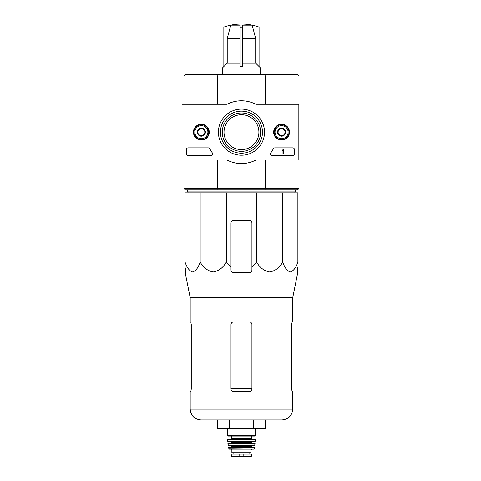 <?xml version="1.0" encoding="UTF-8"?>
<svg xmlns="http://www.w3.org/2000/svg" width="481" height="481" viewBox="0 0 481 481"><rect width="100%" height="100%" fill="white"/><g stroke="black" fill="none" stroke-linecap="round" stroke-linejoin="round"><path stroke-width="0.72" d="M298.839 104.275L298.839 160.083L255.838 160.083A31.391 31.391 0 0 1 227.08 160.083L181.986 160.083L181.986 104.275L227.08 104.275A31.391 31.391 0 0 1 255.838 104.275L299.014 104.275L298.839 160.083M193.434 132.179A7.912 7.912 0 0 1 205.303 125.325A7.912 7.912 0 0 1 205.303 139.027A7.912 7.912 0 0 1 193.434 132.179M273.659 132.179A7.912 7.912 0 0 1 285.528 125.325A7.912 7.912 0 0 1 285.528 139.027A7.912 7.912 0 0 1 273.659 132.179M218.404 132.179A23.058 23.058 0 0 1 252.988 112.211A23.058 23.058 0 0 1 252.988 152.146A23.058 23.058 0 0 1 218.404 132.179M292.731 147.871A1.744 1.744 0 0 1 294.474 149.615L294.474 153.974A1.744 1.744 0 0 1 292.731 155.724L272.18 155.724A1.744 1.744 0 0 1 270.761 152.97A35.925 35.925 0 0 0 273.304 148.809A1.744 1.744 0 0 1 274.849 147.871L292.731 147.871M208.267 147.871A1.744 1.744 0 0 1 209.812 148.803A35.75 35.75 0 0 0 212.374 152.964A1.744 1.744 0 0 1 210.955 155.724L188.095 155.724A1.744 1.744 0 0 1 186.351 153.974L186.351 149.615A1.744 1.744 0 0 1 188.095 147.871L208.267 147.871M193.584 132.179A7.762 7.762 0 0 1 205.231 125.457A7.762 7.762 0 0 1 205.231 138.901A7.762 7.762 0 0 1 193.584 132.179M273.809 132.179A7.762 7.762 0 0 1 285.449 125.457A7.762 7.762 0 0 1 285.449 138.901A7.762 7.762 0 0 1 273.809 132.179M220.43 132.179A21.032 21.032 0 0 1 251.972 113.967A21.032 21.032 0 0 1 251.972 150.391A21.032 21.032 0 0 1 220.43 132.179M282.966 149.615L283.489 149.615L283.489 153.974L282.966 153.974L282.966 150.469L282.443 150.487L282.966 149.615M278.084 130.165L281.571 128.15L285.059 130.165L285.059 134.193L281.571 136.207L278.084 134.193L278.084 130.165A4.028 4.028 0 0 1 285.059 130.165A4.028 4.028 0 0 1 281.571 136.207A4.028 4.028 0 0 1 278.084 130.165L278.084 134.193L281.571 136.207L285.059 134.193L285.059 130.165L283.315 129.155A3.487 3.487 0 0 1 283.315 135.197A3.487 3.487 0 0 1 278.084 132.179A3.487 3.487 0 0 1 279.828 129.155L278.084 130.165M281.571 138.714A6.542 6.542 0 0 1 275.908 128.908A6.542 6.542 0 0 1 287.235 128.908A6.542 6.542 0 0 1 281.571 138.714M281.571 139.586A7.413 7.413 0 0 1 275.15 128.469A7.413 7.413 0 0 1 287.993 128.469A7.413 7.413 0 0 1 281.571 139.586M279.828 129.155A3.487 3.487 0 0 1 283.315 129.155L281.571 128.15L279.828 129.155M197.859 130.165L201.347 128.15L204.834 130.165L204.834 134.193L201.347 136.207L197.859 134.193L197.859 130.165A4.028 4.028 0 0 1 204.834 130.165A4.028 4.028 0 0 1 201.347 136.207A4.028 4.028 0 0 1 197.859 130.165L197.859 134.193L201.347 136.207L204.834 134.193L204.834 130.165L203.09 129.155A3.487 3.487 0 0 1 203.09 135.197A3.487 3.487 0 0 1 197.859 132.179A3.487 3.487 0 0 1 199.603 129.155L197.859 130.165M201.347 138.714A6.542 6.542 0 0 1 195.683 128.908A6.542 6.542 0 0 1 207.01 128.908A6.542 6.542 0 0 1 201.347 138.714M201.347 139.586A7.413 7.413 0 0 1 194.931 128.469A7.413 7.413 0 0 1 207.768 128.469A7.413 7.413 0 0 1 201.347 139.586M199.603 129.155A3.487 3.487 0 0 1 203.09 129.155L201.347 128.15L199.603 129.155M252.146 25.168A52.303 52.303 0 0 1 259.073 27.122L259.073 66.564L255.7 63.203L255.7 38.582L252.146 25.168L242.767 25.168L242.767 27.122A49.266 49.266 0 0 0 240.151 27.122L240.151 25.168L230.772 25.168L227.218 38.582L227.218 63.203L223.845 66.564L223.845 27.104A52.303 52.303 0 0 1 230.772 25.168M242.767 27.122L242.767 66.564L240.151 66.564L242.767 66.564L240.151 66.564L240.151 27.122M255.7 63.203L242.767 63.203M200.156 192.869L185.041 192.869L185.041 262.007C186.868 267.622 189.382 270.941 192.586 271.957C195.803 270.959 198.328 267.646 200.156 262.007C203.325 267.622 207.678 270.941 213.233 271.957C218.801 270.959 223.166 267.646 226.341 262.007L226.341 192.869L200.156 192.869L200.156 262.007M256.577 192.869L256.577 262.007L251.924 267.147L256.577 262.007C259.74 267.622 264.099 270.941 269.649 271.957C275.216 270.959 279.587 267.646 282.762 262.007C284.584 267.622 287.103 270.941 290.308 271.957C293.524 270.959 296.043 267.646 297.877 262.007L297.877 192.869L226.341 192.869M241.462 151.359A19.186 19.186 0 0 0 260.642 132.179A19.186 19.186 0 0 0 241.462 112.993A19.186 19.186 0 0 0 222.276 132.179A19.186 19.186 0 0 0 241.462 151.359M224.02 132.179A17.442 17.442 0 0 1 250.18 117.075A17.442 17.442 0 0 1 250.18 147.282A17.442 17.442 0 0 1 224.02 132.179M299.014 104.275L299.014 76.022L297.613 74.627L185.305 74.627L183.91 76.022L183.91 104.275M297.613 74.627L299.014 76.022L265.211 76.022L265.211 104.275M264.935 74.627L265.211 76.022L217.707 76.022L217.707 104.275M185.305 189.73L183.91 188.336L185.305 189.73L264.935 189.73L265.211 188.336L217.707 188.336L217.707 160.083M299.014 160.083L299.014 188.336L265.211 188.336L265.211 160.083M217.983 189.73L217.707 188.336L183.91 188.336L183.91 160.083M264.935 189.73L297.613 189.73L299.014 188.336L297.613 189.73M217.983 74.627L217.707 76.022L183.91 76.022L185.305 74.627M295.52 189.73L295.52 191.125L187.398 191.125L187.398 189.73M188.179 192.869L187.398 191.125M185.041 267.147L185.041 262.007L185.041 267.147L185.648 270.124L185.041 267.147M282.762 262.007L282.762 192.869M226.341 262.007L230.994 267.147L230.994 270.124C231.145 271.711 232.016 272.583 233.61 272.745L249.308 272.745C250.896 272.583 251.767 271.711 251.924 270.124L251.924 223.04A2.615 2.615 0 0 0 249.308 220.424L233.61 220.424A2.615 2.615 0 0 0 230.994 223.04L230.994 270.124M191.264 389.069L190.789 391.684L191.264 389.069L191.264 324.537L190.789 321.921L190.187 321.921L190.187 297.679L292.731 297.679L292.731 321.921L292.129 321.921L291.654 324.537L291.654 389.069L292.129 391.684L292.731 391.684L292.731 409.121C292.093 415.692 288.486 419.294 281.92 419.937L200.998 419.937C194.432 419.294 190.825 415.692 190.187 409.121C190.825 415.692 194.432 419.294 200.998 419.937L217.292 419.937L217.292 428.655L253.541 428.655L253.541 419.937M251.924 324.537C251.761 322.943 250.89 322.072 249.308 321.921L233.61 321.921C232.028 322.072 231.157 322.943 230.994 324.537L230.994 389.069C231.157 390.662 232.028 391.534 233.61 391.684L249.308 391.684C250.89 391.534 251.761 390.662 251.924 389.069L251.924 324.537M190.187 391.684L190.789 391.684L190.187 391.684L190.187 409.121L292.731 409.121C292.093 415.692 288.486 419.294 281.92 419.937L265.626 419.937L265.626 428.655L253.541 428.655M297.27 270.124L297.877 267.147L297.168 272.745L297.721 272.745L292.731 297.679M190.187 297.679L185.197 272.745L185.75 272.745L185.648 270.124L185.75 272.745M256.577 262.007L251.924 267.147L251.924 270.124M229.377 428.655L229.377 419.937M240.151 63.203L227.218 63.203M259.073 66.516L260.642 68.086L222.276 68.086L222.276 74.627M223.845 66.516L222.276 68.086M251.491 456.198L250.415 456.198L251.707 455.94L251.707 454.118L231.211 454.118L231.427 456.198L235.66 456.944L247.258 456.944L251.491 456.198L232.503 456.198M251.052 450.018L251.052 452.723L231.866 452.723L231.866 450.018L230.994 449.146L251.924 449.146L251.052 450.018L231.866 450.018M227.681 428.655L227.681 435.72L228.03 436.069L254.888 436.069L251.575 436.069L251.575 438.684L231.343 438.684L231.343 436.069M228.03 439.381L227.681 439.73L255.237 439.73L254.888 439.381L228.03 439.381L230.646 439.381L231.343 438.684M227.723 441.305L227.681 439.73L227.898 441.474L255.195 441.305L227.723 441.305L230.297 441.474L231.169 442.346L230.82 443.217L228.042 443.217L228.241 445.31L254.677 445.31L228.066 445.159M227.868 443.41L255.05 443.41L228.042 443.217M251.749 445.31L251.401 445.659L228.241 445.31M231.169 445.31L231.517 445.659L231.169 447.053L231.517 446.705L251.401 446.705L251.749 447.053L231.169 447.053M228.397 447.258L254.521 447.258L228.397 447.258L229.07 449.146L253.848 449.146L228.728 448.875M233.61 220.424A2.615 2.615 0 0 0 231.842 221.11M231.77 221.182A2.615 2.615 0 0 0 230.994 223.04M251.924 223.04A2.615 2.615 0 0 0 251.148 221.182M250.992 221.038A2.615 2.615 0 0 0 249.308 220.424M191.264 324.537L190.789 321.921L190.187 321.921M292.129 321.921L291.654 324.537M255.237 428.655L255.237 435.72L227.681 435.72L228.03 436.069M252.621 441.474L251.749 442.346L231.169 442.346L230.297 441.474M255.639 38.131L242.767 38.131M240.151 38.131L227.279 38.131M255.7 38.582L242.767 38.582M251.924 388.678L230.994 388.678M240.151 38.582L227.218 38.582M243.158 456.433L243.158 454.118M239.76 456.433L239.76 454.118M251.749 442.346L251.749 442.869L231.169 442.869M294.739 192.869L295.52 191.125M260.642 68.086L260.642 74.627M259.073 27.104A52.321 52.321 0 0 0 223.845 27.104M255.237 435.72L254.888 436.069M251.575 438.684L252.272 439.381M254.888 439.381L255.237 439.73L255.02 441.474M251.749 442.869L252.098 443.217L251.749 442.869M254.852 445.159L255.05 443.41L254.677 445.31M251.401 445.659L251.401 446.705M254.19 448.875L254.521 447.258L253.848 449.146M249.062 454.118L249.062 452.723M233.856 454.118L233.856 452.723M247.258 456.944L246.957 456.716M235.702 456.95L247.216 456.95L235.702 456.95M255.237 439.73L255.195 441.305"/></g></svg>
